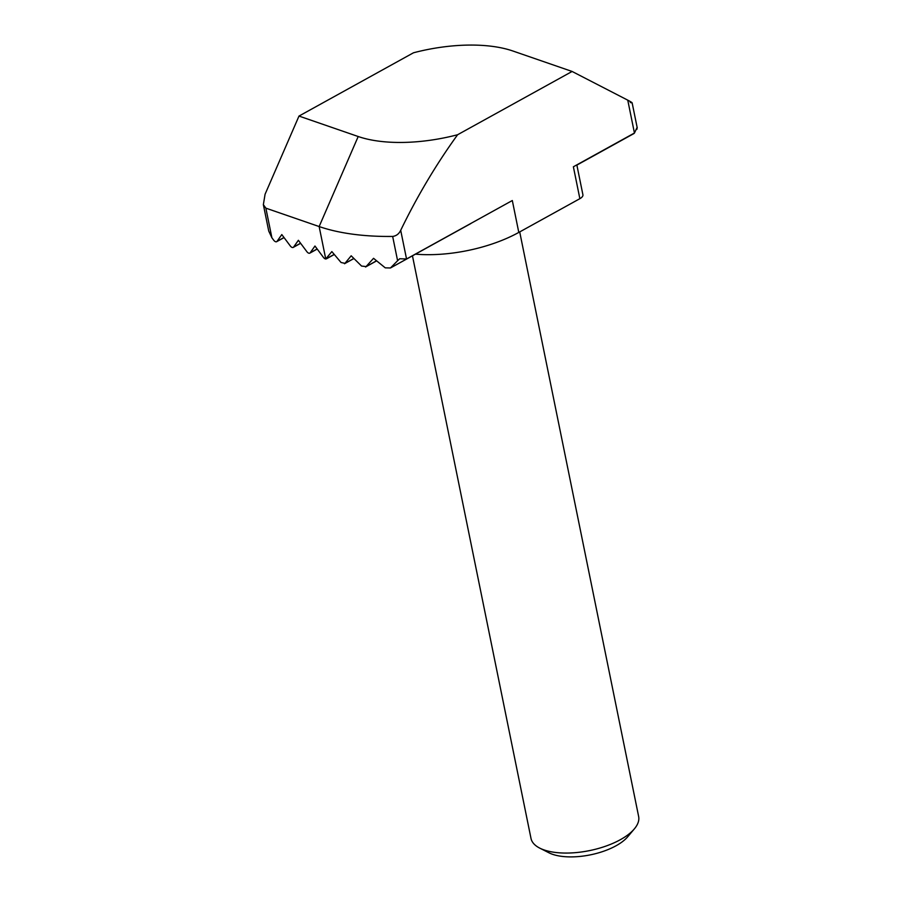 <?xml version="1.0" encoding="UTF-8"?>
<svg xmlns="http://www.w3.org/2000/svg" width="902" height="902" viewBox="0 0 902 902"><rect width="100%" height="100%" fill="white"/><g stroke="black" fill="none" stroke-linecap="round" stroke-linejoin="round"><path stroke-width="1.35" d="M412.485 255.942L530.996 838.398A54.932 23.644 -11.5 0 0 539.757 848.128A54.932 23.644 -11.5 0 0 544.109 849.943A54.932 23.644 -11.5 0 0 634.365 828.87A54.932 23.644 -11.5 0 0 638.639 816.49L519.71 231.927M539.757 848.128L548.912 852.773A45.776 19.709 -11.5 0 0 552.531 854.295A45.776 19.709 -11.5 0 0 627.758 836.729L634.365 828.87M576.829 164.863L582.918 194.809A9.155 3.946 168.5 0 1 579.862 198.677L518.797 232.423A91.542 39.406 168.5 0 1 415.675 254.172M636.925 129.324L637.038 127.577L634.444 133.022L627.758 100.156L572.105 71.461L457.607 134.736C436.128 164.446 417.164 196.309 400.702 230.326L406.543 258.987L512.313 200.526L518.797 232.423M579.862 198.677L573.379 166.78L634.444 133.022M406.543 258.987L399.71 258.75L397.602 260.723L392.663 236.437A173.928 74.877 168.5 0 1 319.15 226.549L265.865 208.148L271.897 237.778L268.74 231.081L263.361 204.664L265.865 208.148M634.467 133.011L634.332 133.192A3.664 1.951 61.1 0 1 633.971 133.53L576.874 165.089M271.897 237.778L273.689 240.18A3.664 1.951 -118.9 0 0 276.666 241.68A3.664 1.951 -118.9 0 0 277.038 241.341L281.807 234.576L290.264 245.908A3.664 1.951 -118.9 0 0 293.24 247.407A3.664 1.951 -118.9 0 0 293.612 247.069L298.382 240.304L306.838 251.635A3.664 1.951 -118.9 0 0 309.826 253.135A3.664 1.951 -118.9 0 0 310.187 252.797L314.967 246.032L323.412 257.363A3.664 1.951 -118.9 0 0 325.746 258.987L331.857 251.59L341.057 262.505L344.959 263.35L351.182 255.796L361.567 266.056L366.077 266.564L373.552 258.322L385.255 267.849L390.465 267.973L397.602 260.723M471.306 223.189L390.465 267.973L470.821 223.561M263.361 204.664L265.075 194.257L298.99 116.065L358.195 136.518L319.15 226.549L325.746 258.987L334.18 254.42M353.9 258.547L344.508 263.734L353.81 258.457M376.608 260.881L365.535 267.003L376.506 260.802M298.99 116.065L413.477 52.79A104.361 44.931 -11.5 0 1 512.9 51.008L572.105 71.461M358.195 136.518A104.361 44.931 -11.5 0 0 457.607 134.736M392.663 236.437C396.305 235.929 398.988 233.9 400.702 230.326M627.758 100.156C632.46 102.648 633.305 103.414 630.272 102.456M576.852 164.965L634.332 133.192M310.187 252.797L317.143 248.952M293.612 247.069L300.569 243.224M277.038 241.341L283.983 237.497M637.252 127.949L632.133 102.828M334.259 254.511L326.4 258.851M317.211 249.042L309.826 253.135M300.637 243.315L293.24 247.407M284.062 237.598L276.666 241.68"/></g></svg>
